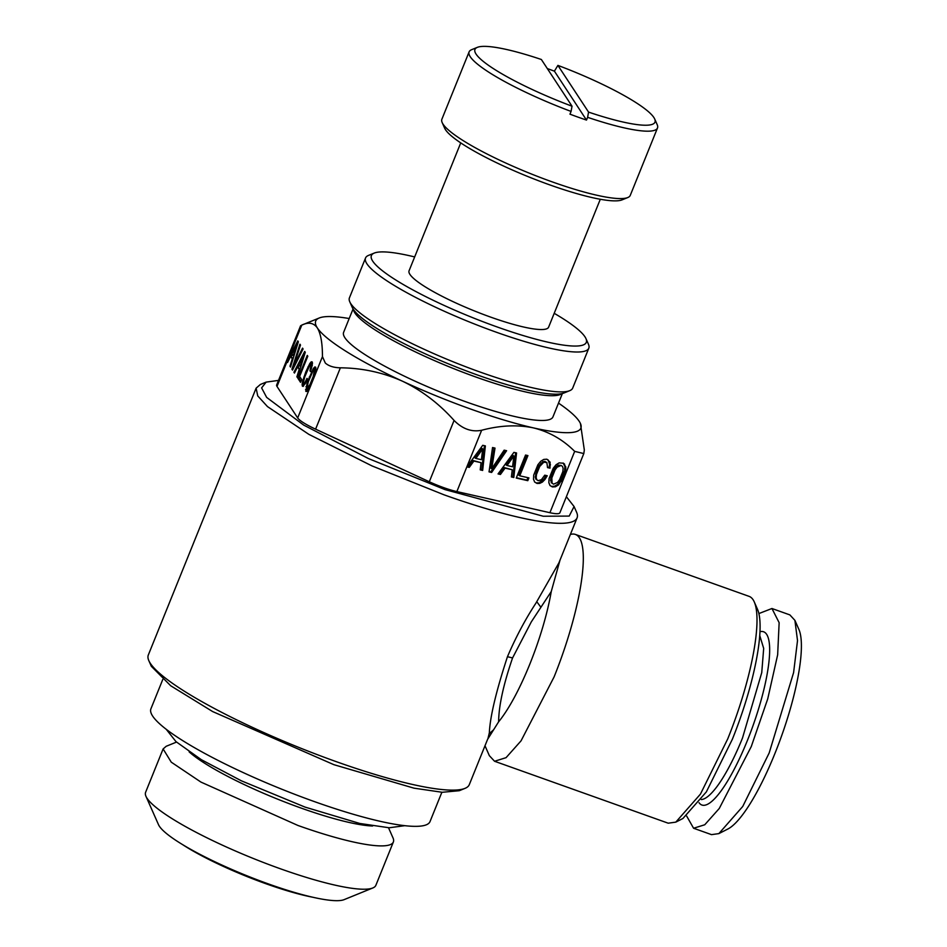 <?xml version="1.0" encoding="UTF-8"?>
<svg xmlns="http://www.w3.org/2000/svg" width="947" height="947" viewBox="0 0 947 947"><rect width="100%" height="100%" fill="white"/><g stroke="black" fill="none" stroke-linecap="round" stroke-linejoin="round"><path stroke-width="1.42" d="M477.359 47.35A97.079 16.454 22 0 0 572.024 106.206L541.364 59.495A97.079 16.454 22 0 0 508.835 50.013A97.079 16.454 22 0 0 477.359 47.35L471.618 49.682A101.589 17.224 22 0 0 469.108 51.872A101.589 17.224 22 0 0 571.077 111.426L569.964 114.173A101.589 17.224 22 0 0 586.501 120.08L554.409 71.167L557.901 65.39L588.561 112.101L587.614 117.321A101.589 17.224 22 0 0 622.037 127.371A101.589 17.224 22 0 0 657.49 127.987A101.589 17.224 22 0 0 657.206 124.673L654.697 119.002A97.079 16.454 22 0 0 557.901 65.39M586.501 120.08L587.614 117.321M469.108 51.872L441.87 119.251A101.589 17.224 22 0 0 442.166 122.565A101.589 17.224 22 0 0 499.531 160.126A101.589 17.224 22 0 0 594.811 194.762A101.589 17.224 22 0 0 627.754 197.556A101.589 17.224 22 0 0 630.264 195.378L657.49 127.987M588.561 112.101A97.079 16.454 22 0 0 621.102 121.583A97.079 16.454 22 0 0 654.697 119.002M442.166 122.565L444.676 128.236A97.079 16.454 22 0 0 499.483 164.127A97.079 16.454 22 0 0 590.537 197.225A97.079 16.454 22 0 0 622.013 199.888L627.754 197.556M572.024 106.206L571.077 111.426M460.739 142.89L409.068 270.783A75.251 12.749 22 0 0 446.309 298.412A75.251 12.749 22 0 0 522.353 326.715A75.251 12.749 22 0 0 548.609 327.165L600.291 199.272M414.656 256.933A115.889 19.638 22 0 0 374.254 253.074A115.889 19.638 22 0 0 372.716 261.123A115.889 19.638 22 0 0 493.647 325.697A115.889 19.638 22 0 0 585.956 338.612A115.889 19.638 22 0 0 584.962 336.812A115.889 19.638 22 0 0 554.208 313.315M374.254 253.074L368.513 255.406A120.411 20.408 22 0 0 365.53 257.998A120.411 20.408 22 0 0 366.915 263.775A120.411 20.408 22 0 0 482.934 327.283A120.411 20.408 22 0 0 588.809 348.2A120.411 20.408 22 0 0 588.466 344.282L585.956 338.612M365.53 257.998L349.419 297.879A120.411 20.408 22 0 0 349.763 301.797A120.411 20.408 22 0 0 350.792 303.667A120.411 20.408 22 0 0 457.152 363.399A120.411 20.408 22 0 0 569.715 390.673A120.411 20.408 22 0 0 572.698 388.092L588.809 348.2M349.763 301.797L352.272 307.467A115.889 19.638 22 0 0 353.267 309.267A115.889 19.638 22 0 0 455.637 366.761A115.889 19.638 22 0 0 563.974 393.005L569.715 390.673M353.065 308.947L343.619 332.326A112.882 19.129 22 0 0 344.909 337.748A112.882 19.129 22 0 0 453.684 397.29A112.882 19.129 22 0 0 552.941 416.905L562.388 393.514M349.183 318.535A142.985 24.231 22 0 0 319.246 317.991A142.985 24.231 22 0 0 317.34 327.922A142.985 24.231 22 0 0 344.246 350.201A142.985 24.231 22 0 0 402.451 381.191A142.985 24.231 22 0 0 533.386 427.878A142.985 24.231 22 0 0 580.44 423.51A142.985 24.231 22 0 0 579.209 421.308A142.985 24.231 22 0 0 558.517 403.114M300.578 325.792L276.654 384.991A30.103 5.102 22 0 0 276.998 386.447L297.678 417.935A30.103 5.102 22 0 0 315.588 429.157L429.299 481.763L454.075 420.432C438.982 403.54 421.782 390.46 402.451 381.191C382.896 372.479 362.204 368.016 340.375 367.815C333.77 367.673 328.751 366.075 325.306 363.032L322.454 356.605C322.465 343.145 320.761 333.593 317.34 327.922C313.694 322.82 308.509 321.873 301.785 325.105L300.566 325.815M454.075 420.432C462.491 428.967 471.689 432.246 481.644 430.258C500.111 425.345 517.358 424.552 533.386 427.878C549.177 431.773 562.932 439.597 574.675 451.376L583.814 453.566L584.323 449.991L580.44 423.51M319.246 317.991L301.785 325.105L276.998 386.447M429.299 481.763A30.103 5.102 22 0 0 456.856 491.588L549.899 512.706A30.103 5.102 22 0 0 559.89 512.765L583.719 453.767M485.373 445.895L482.733 445.303L466.883 466.847L469.262 467.392L473.879 461.059L481.052 462.681L480.212 469.878L482.65 470.434L485.373 445.895M491.635 472.47L506.609 450.713L504.147 450.156L491.73 468.729L495.009 448.085L492.547 447.529L489.043 471.878L491.635 472.47L490.735 471.902L505.497 450.464M516.553 452.974L513.913 452.37L498.051 473.926L500.43 474.471L505.059 468.138L512.232 469.759L511.392 476.957L513.819 477.501L516.553 452.974M527.929 455.59L525.549 455.045L516.257 478.057L527.799 480.674L528.923 477.892L519.761 475.808L527.929 455.59M544.927 479.502L547.236 475.749L544.75 475.181L541.447 479.644L538.204 480.685L536.76 479.703L536.168 477.619L536.464 474.494L539.719 466.445L543.803 462.195L546.881 462.574L547.532 467.605L549.994 468.161L550.1 462.148L546.881 459.2L543.803 459.413L540.761 461.26L537.884 464.764L533.706 475.098L533.504 479.218L534.653 482.047L537.079 483.467L539.743 483.384L542.394 482.07L544.927 479.502L544.028 478.933L546.147 475.501M556.09 464.728L553.237 468.244L549.059 478.59L548.858 482.71L550.006 485.539L552.432 486.959L555.475 486.77L558.541 484.9L563.986 476.329L565.572 471.085L565.785 466.966L563.56 463.249L559.132 462.894L556.09 464.728M566.377 496.713L574.083 506.538L569.194 516.079L543.235 516.233L445.007 489.611L368.336 458.514L303.703 425.096L266.663 397.409L261.609 387.903L266.143 382.115L278.513 380.398M487.859 738.956L489.339 732.824C490.084 716.701 496.133 691.322 507.462 656.697L512.564 657.94C503.413 684.598 498.773 705.894 498.631 721.792L487.788 739.039M507.462 656.697C515.843 637.165 525.325 619.314 535.907 603.168L558.884 562.909M512.564 657.94L531.314 621.871L551.249 591.555L560.02 560.091M485.006 745.763L489.339 755.647L494.547 761.258L668.203 823.192L675.791 822.138L700.437 794.119L727.746 738.873A120.411 28.185 -70.4 0 0 754.297 601.984A120.411 28.185 -70.4 0 0 749.089 596.361L575.433 534.439A120.411 28.185 -70.4 0 0 570.378 534.463M494.547 761.258L506.053 757.671L521.051 740.838L554.078 676.939A120.411 28.185 -70.4 0 0 575.433 534.439M675.791 822.138L682.941 818.48L706.367 791.87L732.303 739.382A114.386 26.776 -70.4 0 0 757.529 609.335L754.297 601.984M701.301 799.552A87.444 20.479 -70.4 0 0 742.495 738.033L761.743 672.642L763.684 648.399L759.766 635.615M760.003 631.72A91.966 21.532 109.6 0 1 747.349 740.601A91.966 21.532 109.6 0 1 699.028 802.713M686.67 816.077L693.583 828.246L704.746 824.766L719.27 808.466L751.267 746.567L767.733 698.862L777.653 654.815L779.144 622.688L771.947 608.507L758.89 613.561M693.583 828.246L711.505 834.638L718.856 833.609L742.732 806.477L769.177 752.96L793.598 672.607L797.516 640.598L794.9 620.344L789.869 614.899L771.947 608.507M718.856 833.609L727.793 829.051A109.118 25.545 -70.4 0 0 774.883 753.599A109.118 25.545 -70.4 0 0 798.948 629.542L794.9 620.344M163.109 748.947L145.613 792.272A124.175 21.047 22 0 0 145.968 796.32L158.504 824.671A101.589 17.224 22 0 0 268.522 883.965A101.589 17.224 22 0 0 344.092 899.65L372.798 887.966A124.175 21.047 22 0 0 375.864 885.303L393.372 841.978A124.175 21.047 -158 0 1 297.938 825.464L200.953 782.092L171.265 762.169L163.121 748.947L166.187 746.283L176.497 742.093M145.968 796.32A124.175 21.047 22 0 0 280.43 868.79A124.175 21.047 22 0 0 372.798 887.966M312.936 897.271A92.569 15.685 -158 0 1 266.249 883.847A92.569 15.685 -158 0 1 182.57 844.606M388.519 827.749L393.017 837.929A124.175 21.047 -158 0 1 393.372 841.978M372.621 826.009A109.118 18.49 -158 0 1 301.11 808.075A109.118 18.49 -158 0 1 189.14 751.871M441.87 792.26L430.021 821.582A150.514 25.51 -158 0 1 314.333 801.576A150.514 25.51 -158 0 1 150.916 708.818L162.766 679.496M308.225 381.984L312.853 371.26L314.511 369.863L313.185 376.575L309.953 384.565L306.946 388.601L308.225 381.984M300.163 366.276L298.932 364.406L303.644 355.196L300.163 366.276L300.874 366.525M293.239 355.729L292.007 353.847L296.719 344.649L293.239 355.729L293.949 355.977M465.013 788.366L459.271 790.709L442.249 792.284L413.993 788.164L333.877 764.679L212.649 711.564L170.709 685.77L151.331 666.297L148.821 660.627A173.088 29.333 22 0 0 336.256 761.648A173.088 29.333 22 0 0 465.013 788.366A173.088 29.333 22 0 0 469.286 784.661L487.658 739.181M551.817 477.986L555.072 469.925L557.12 467.167L561.121 465.439L562.554 466.457L563.134 468.576L562.802 471.724L559.57 479.703L557.523 482.461L553.557 484.166L552.089 483.183L551.817 477.986L550.917 477.418L554.173 469.369L556.22 466.611L558.268 465.119L561.121 465.439M512.564 466.764L507.024 465.498L513.89 455.992L512.564 466.764M481.396 459.686L475.844 458.431L482.721 448.914L481.396 459.686M306.946 388.601L308.592 389.075M307.55 388.566L308.663 388.968M308.568 387.228L309.432 387.536M309.953 384.565L310.734 384.837M311.646 380.658L312.403 380.931M313.185 376.575L313.919 376.847M314.179 373.343L314.96 373.615M314.629 371.07L315.493 371.378M314.511 369.863L315.671 370.277M303.644 355.196L304.318 355.433M296.719 344.649L297.394 344.886M574.083 506.538L576.581 512.209A173.088 29.333 -158 0 1 577.09 517.843A173.088 29.333 -158 0 1 444.06 494.831L371.97 465.9L308.876 434.365L267.48 406.594L257.75 395.929L256.116 388.163L148.324 654.981A173.088 29.333 22 0 0 148.821 660.627M498.631 721.792A97.837 22.906 -70.4 0 0 529.823 664.119A97.837 22.906 -70.4 0 0 551.249 591.555M553.166 473.879L552.267 473.311M551.485 481.1L550.598 480.531L550.917 477.418M552.089 483.183L550.598 480.531M553.557 484.166L551.19 482.627M559.156 465.687L558.268 465.119M557.12 467.167L556.22 466.611M555.072 469.925L554.173 469.369M507.024 465.498L506.124 464.941L513.002 455.424L513.89 455.992M475.844 458.431L474.956 457.863L481.822 448.357L482.721 448.914M307.136 388.672L307.065 391.135M315.825 367.756L314.215 369.886M297.607 366.939L299.205 369.366L296.896 376.776L297.429 377.593L305.277 352.331L304.697 351.432L293.925 372.254L294.458 373.059L297.607 366.939L300.081 369.081M299.323 364.986L298.198 367.152M300.081 377.119L299.359 378.907L300.945 381.333M305.147 383.926L303.525 383.405L303.395 382.233L304.804 376.776L309.444 366.063L310.462 364.725L312.309 365.104M312.356 362.63L310.817 364.69M303.727 383.476L303.656 385.926M290.682 356.392L292.28 358.818L289.971 366.217L290.504 367.045L298.352 341.772L297.772 340.884L287 361.707L287.533 362.512L290.682 356.392L293.144 358.534M292.398 354.438L291.274 356.593M256.116 388.163L260.401 384.458L266.143 382.115M549.994 485.491L551.533 486.391L554.575 486.213L557.653 484.343L560.506 480.827L564.672 470.517L564.897 466.409L563.11 463.047M538.204 480.685L535.86 479.146L535.268 477.051L536.913 469.83L538.819 465.888L542.915 461.639L544.868 461.39L546.881 462.574M547.567 467.25L549.094 467.605L549.591 464.279L548.064 459.816M534.629 481.999L536.18 482.911L538.843 482.828L544.028 478.933M516.387 477.726L526.911 480.117L527.905 477.655M519.761 475.808L518.861 475.252L526.899 455.353M498.276 473.618L499.543 473.902L504.159 467.569L512.232 469.759M511.427 476.601L512.931 476.945L515.618 452.761M491.73 468.729L490.83 468.161L494.062 447.872M489.09 471.535L490.735 471.902M467.108 466.54L468.363 466.835L472.991 460.491L481.052 462.681M480.247 469.523L481.751 469.866L484.438 445.682M313.268 368.62L307.254 382.328L305.81 391.383L306.745 391.502L308.166 389.868L312.19 381.499L315.884 368.868L315.623 367.116L314.664 367.01L313.268 368.62L314.641 369.105M311.433 371.982L312.321 372.301M309.243 377.001L310.036 377.285M307.254 382.328L308.024 382.6M306.011 386.589L306.899 386.909M305.526 389.655L306.911 390.152M314.664 367.01L315.694 367.377M293.925 372.254L294.73 372.538M299.205 369.366L299.915 369.626M296.896 376.776L297.607 377.024M297.974 378.421L300.542 382.328L301.667 379.546L299.631 376.444L307.799 356.214L307.266 355.409L297.974 378.421L299.359 378.907M311.101 364.666L309.977 370.727L310.521 371.567L312.486 363.198L312.202 361.92L311.267 361.813L309.858 363.423L305.822 371.804L302.602 381.392L302.117 384.458L302.401 386.187L303.194 386.364L307.55 379.179L306.994 378.338L305.751 380.954L306.568 381.239M305.751 380.954L304.756 382.647L305.715 382.99M304.756 382.647L303.999 383.476L305.171 383.89M311.243 365.424L312.179 365.755M311.101 366.714L311.894 366.998M310.675 368.478L311.433 368.75M309.977 370.727L310.711 370.987M311.267 361.813L312.261 362.18M309.858 363.423L311.243 363.92M308.024 366.785L308.911 367.105M305.822 371.804L306.615 372.076M303.845 377.131L304.614 377.403M302.602 381.392L303.49 381.712M302.117 384.458L303.49 384.956M293.606 366.193L300.495 345.039L299.95 344.199L291.925 369.212L292.505 370.088L303.076 348.958L302.531 348.129L293.606 366.193L294.316 366.453M291.925 369.212L292.789 369.508M287 361.707L287.805 361.991M292.28 358.818L292.978 359.067M289.971 366.217L290.682 366.477M564.613 464.137L563.725 463.568M565.785 466.966L564.897 466.409M565.844 468.86L564.945 468.303M565.572 471.085L564.672 470.517M563.986 476.329L563.086 475.773M561.405 481.396L560.506 480.827M558.541 484.9L557.653 484.343M555.475 486.77L554.575 486.213M552.432 486.959L551.533 486.391M542.394 482.07L541.495 481.514M539.743 483.384L538.843 482.828M537.079 483.467L536.18 482.911M550.1 462.148L549.213 461.58M550.479 464.835L549.591 464.279M549.994 468.161L549.094 467.605M545.768 461.958L544.868 461.39M543.803 462.195L542.915 461.639M541.767 463.687L540.867 463.13M539.719 466.445L538.819 465.888M537.813 470.387L536.913 469.83M536.464 474.494L535.564 473.938M536.168 477.619L535.268 477.051M536.76 479.703L535.86 479.146M527.799 480.674L526.911 480.117M513.819 477.501L512.931 476.945M505.059 468.138L504.159 467.569M500.43 474.471L499.543 473.902M482.65 470.434L481.751 469.866M473.879 461.059L472.991 460.491M469.262 467.392L468.363 466.835M554.409 71.167A101.589 17.224 22 0 0 547.33 68.575M353.409 309.491A112.882 19.129 22 0 0 354.912 312.995A112.882 19.129 22 0 0 458.608 370.573A112.882 19.129 22 0 0 561.76 393.668M549.899 512.706L574.675 451.376M456.856 491.588L481.644 430.258M489.161 733.724L493.257 730.101M536.795 601.747L540.855 607.157M297.678 417.935L322.454 356.605M315.588 429.157L340.375 367.815M404.807 825.677L389.193 827.773L359.777 823.464L305.064 807.104L241.378 780.813L201.391 759.719L175.988 741.631L166.21 729.273M577.09 517.843L558.718 563.323"/></g></svg>
